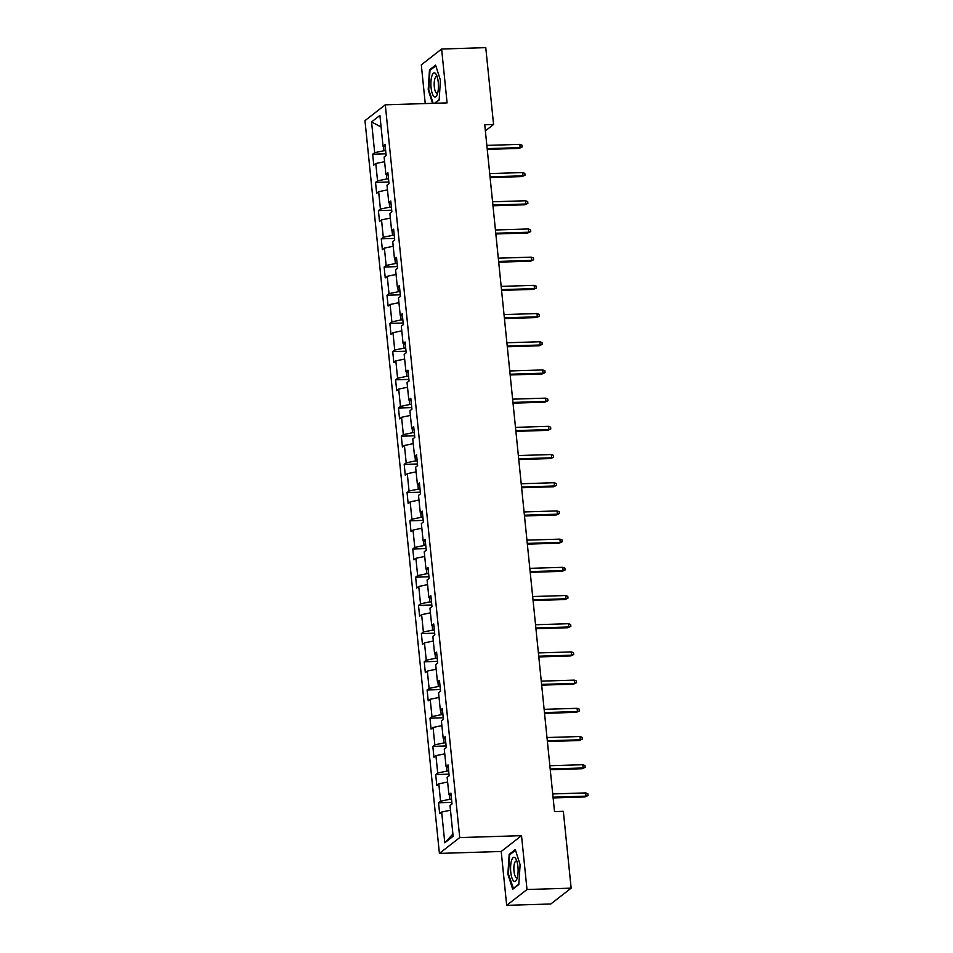 <?xml version="1.0" encoding="UTF-8"?>
<svg xmlns="http://www.w3.org/2000/svg" width="953" height="953" viewBox="0 0 953 953"><rect width="100%" height="100%" fill="white"/><g stroke="black" fill="none" stroke-linecap="round" stroke-linejoin="round"><path stroke-width="1.43" d="M506.674 905.35L526.997 889.518L521.529 835.662L501.207 851.482L506.674 905.35L550.822 903.98L571.145 888.148L563.342 811.325L554.515 811.599L484.743 124.748L493.571 124.474L485.768 47.65L441.62 49.02L421.309 64.852L425.241 103.567M501.207 851.482L439.404 853.411L364.975 120.638L385.298 104.806L459.727 837.58L439.404 853.411M371.563 121.936L374.684 152.671L372.683 154.231L373.779 165.072L375.792 163.511L377.555 180.867L375.542 182.428L376.649 193.268L378.651 191.708L380.414 209.064L378.412 210.625L379.508 221.465L381.522 219.905L383.285 237.261L381.271 238.822L382.379 249.662L384.381 248.102L386.144 265.458L384.142 267.019L385.238 277.859L387.24 276.299L389.003 293.655L387.001 295.216L388.109 306.056L390.111 304.495L391.874 321.852L389.872 323.412L390.968 334.253L392.97 332.692L394.733 350.049L392.731 351.609L393.827 362.45L395.84 360.889L397.604 378.246L395.59 379.806L396.698 390.647L398.699 389.086L400.463 406.443L398.461 408.003L399.557 418.855L401.57 417.283L403.333 434.639L401.32 436.2L402.428 447.052L404.429 445.48L406.192 462.836L404.191 464.397L405.287 475.249L407.288 473.689L409.051 491.033L407.05 492.594L408.158 503.446L410.159 501.886L411.922 519.23L409.921 520.791L411.017 531.643L413.018 530.082L414.781 547.427L412.78 548.988L413.888 559.84L415.889 558.279L417.652 575.624L415.639 577.184L416.747 588.037L418.748 586.476L420.511 603.821L418.51 605.381L419.606 616.234L421.619 614.673L423.382 632.018L421.369 633.578L422.477 644.431L424.478 642.87L426.241 660.215L424.24 661.775L425.336 672.627L427.349 671.067L429.1 688.411L427.099 689.984L428.207 700.824L430.208 699.264L431.971 716.608L429.97 718.181L431.066 729.021L433.067 727.461L434.83 744.817L432.829 746.378L433.937 757.218L435.938 755.658L437.701 773.014L435.7 774.575L436.796 785.415L438.797 783.854L440.56 801.211L438.559 802.771L439.655 813.612L441.668 812.051L444.789 842.774L453.128 836.281L450.007 805.547L452.02 803.987L450.912 793.146L448.911 794.707L447.148 777.35L449.149 775.79L448.053 764.949L446.052 766.51L444.289 749.153L446.29 747.593L445.182 736.752L443.181 738.313L441.418 720.956L443.419 719.396L442.323 708.555L440.322 710.116L438.559 692.76L440.56 691.199L439.452 680.359L437.451 681.919L435.688 664.563L437.701 663.002L436.593 652.15L434.592 653.722L432.829 636.366L434.83 634.805L433.734 623.953L431.721 625.525L429.958 608.169L431.971 606.608L430.863 595.756L428.862 597.317L427.099 579.972L429.1 578.411L428.004 567.559L425.991 569.12L424.24 551.775L426.241 550.215L425.133 539.362L423.132 540.923L421.369 523.578L423.37 522.018L422.274 511.165L420.273 512.726L418.51 495.381L420.511 493.821L419.403 482.968L417.402 484.529L415.639 467.184L417.64 465.624L416.544 454.772L414.543 456.332L412.78 438.988L414.781 437.427L413.685 426.575L411.672 428.135L409.909 410.791L411.922 409.218L410.814 398.378L408.813 399.938L407.05 382.594L409.051 381.021L407.955 370.181L405.942 371.741L404.179 354.385L406.192 352.824L405.085 341.984L403.083 343.545L401.32 326.188L403.322 324.628L402.226 313.787L400.224 315.348L398.461 297.991L400.463 296.431L399.355 285.59L397.353 287.151L395.59 269.794L397.592 268.234L396.496 257.393L394.494 258.954L392.731 241.597L394.733 240.037L393.637 229.196L391.623 230.757L389.86 213.401L391.874 211.84L390.766 201L388.764 202.56L387.001 185.204L389.003 183.643L387.907 172.803L385.894 174.363L384.13 157.007L386.144 155.446L385.036 144.606L383.035 146.166L379.913 115.432L371.563 121.936L381.081 126.987M451.531 799.222L449.828 799.281L449.375 794.85M451.138 795.386L448.911 794.707M440.56 801.211L449.828 799.281M438.797 783.854L447.624 782.02M448.672 771.025L446.957 771.072L446.504 766.653M448.279 767.189L446.052 766.51M437.701 773.014L446.957 771.072M435.938 755.658L444.753 753.823M445.801 742.828L444.098 742.875L443.645 738.456M445.408 738.992L443.181 738.313M434.83 744.817L444.098 742.875M433.067 727.461L441.894 725.614M442.942 714.631L441.227 714.679L440.774 710.259M442.549 710.795L440.322 710.116M431.971 716.608L441.227 714.679M430.208 699.264L439.023 697.417M440.072 686.434L438.368 686.482L437.915 682.05M439.69 682.598L437.451 681.919M429.1 688.411L438.368 686.482M427.349 671.067L436.164 669.22M437.213 658.237L435.497 658.285L435.056 653.853M436.819 654.401L434.592 653.722M426.241 660.215L435.497 658.285M424.478 642.87L433.305 641.024M434.342 630.04L432.638 630.088L432.185 625.656M433.96 626.204L431.721 625.525M423.382 632.018L432.638 630.088M421.619 614.673L430.434 612.827M431.483 601.843L429.767 601.891L429.326 597.46M431.09 598.007L428.862 597.317M420.511 603.821L429.767 601.891M418.748 586.476L427.575 584.63M428.624 573.646L426.908 573.694L426.456 569.263M428.231 569.811L425.991 569.12M417.652 575.624L426.908 573.694M415.889 558.279L424.704 556.433M425.753 545.45L424.049 545.497L423.597 541.066M425.36 541.614L423.132 540.923M414.781 547.427L424.049 545.497M413.018 530.082L421.845 528.236M422.894 517.253L421.178 517.3L420.726 512.869M422.501 513.417L420.273 512.726M411.922 519.23L421.178 517.3M410.159 501.886L418.975 500.039M420.023 489.056L418.319 489.103L417.867 484.672M419.642 485.22L417.402 484.529M409.051 491.033L418.319 489.103M407.288 473.689L416.116 471.842M417.164 460.859L415.448 460.907L415.008 456.475M416.771 457.023L414.543 456.332M406.192 462.836L415.448 460.907M404.429 445.48L413.257 443.645M414.293 432.662L412.589 432.71L412.137 428.278M413.912 428.826L411.672 428.135M403.333 434.639L412.589 432.71M401.57 417.283L410.386 415.448M411.434 404.453L409.719 404.513L409.278 400.081M411.041 400.629L408.813 399.938M400.463 406.443L409.719 404.513M398.699 389.086L407.527 387.252M408.575 376.256L406.86 376.316L406.407 371.884M408.182 372.432L405.942 371.741M397.604 378.246L406.86 376.316M395.84 360.889L404.656 359.055M405.704 348.059L404.001 348.119L403.548 343.688M405.311 344.236L403.083 343.545M394.733 350.049L404.001 348.119M392.97 332.692L401.797 330.858M402.845 319.863L401.13 319.922L400.677 315.491M402.452 316.027L400.224 315.348M391.874 321.852L401.13 319.922M390.111 304.495L398.926 302.661M399.974 291.666L398.271 291.725L397.818 287.294M399.593 287.83L397.353 287.151M389.003 293.655L398.271 291.725M387.24 276.299L396.067 274.464M397.115 263.469L395.4 263.528L394.947 259.097M396.722 259.633L394.494 258.954M386.144 265.458L395.4 263.528M384.381 248.102L393.196 246.267M394.244 235.272L392.541 235.331L392.088 230.9M393.863 231.436L391.623 230.757M383.285 237.261L392.541 235.331M381.522 219.905L390.337 218.07M391.385 207.075L389.67 207.135L389.229 202.703M390.992 203.239L388.764 202.56M380.414 209.064L389.67 207.135M378.651 191.708L387.478 189.873M388.514 178.878L386.811 178.938L386.358 174.506M388.133 175.042L385.894 174.363M377.555 180.867L386.811 178.938M375.792 163.511L384.607 161.676M385.655 150.681L383.952 150.741L383.499 146.309M385.262 146.845L383.035 146.166M374.684 152.671L383.952 150.741M526.997 889.518L571.145 888.148M521.529 835.662L459.727 837.58M385.298 104.806L447.088 102.888L441.62 49.02M485.363 130.859L493.571 124.474M444.789 842.774L452.901 834.054M441.668 812.051L450.483 810.217M372.683 154.231L385.977 153.814M375.542 182.428L388.836 182.011M378.412 210.625L391.707 210.208M381.271 238.822L394.566 238.405M384.142 267.019L397.425 266.602M387.001 295.216L400.296 294.799M389.872 323.412L403.155 322.996M392.731 351.609L406.026 351.192M395.59 379.806L408.885 379.389M398.461 408.003L411.756 407.586M401.32 436.2L414.615 435.783M404.191 464.397L417.485 463.98M407.05 492.594L420.344 492.189M409.921 520.791L423.203 520.386M412.78 548.988L426.074 548.583M415.639 577.184L428.933 576.779M418.51 605.381L431.804 604.976M421.369 633.578L434.663 633.173M424.24 661.775L437.534 661.37M427.099 689.984L440.393 689.567M429.97 718.181L443.252 717.764M432.829 746.378L446.123 745.961M435.7 774.575L448.982 774.158M438.559 802.771L451.853 802.355M434.961 103.269L439.142 100.017L440.429 80.183L435.592 65.126L429.481 69.891L428.195 89.725L432.555 103.341M518.825 884.479L520.112 864.657L515.275 849.588L509.164 854.365L507.878 874.187L512.702 889.244L518.825 884.479M430.613 69.855L429.481 69.891M510.296 854.329L509.164 854.365M487.245 149.383L519.159 148.382L520.147 147.62L487.174 148.644M519.814 144.368L521.97 145.19L522.149 146.988L520.147 147.62L519.814 144.368L486.84 145.392M522.149 146.988L519.159 148.382M433.913 96.503A12.079 3.752 -91.8 0 0 437.093 94.835A12.079 3.752 -91.8 0 0 436.474 74.918A12.079 3.752 -91.8 0 0 435.414 73.381A12.079 3.752 -91.8 0 0 430.97 81.481A12.079 3.752 -91.8 0 0 433.913 96.503M437.248 76.943A8.267 2.561 -91.8 0 0 436.498 76.609A8.267 2.561 -91.8 0 0 434.175 83.721A8.267 2.561 -91.8 0 0 436.236 92.798A8.267 2.561 -91.8 0 0 437.01 93.144A8.267 2.561 -91.8 0 0 437.737 92.775M433.15 103.317L428.731 89.558L429.982 70.355L435.819 65.805M439.166 99.672L434.532 103.281M517.92 866.622A12.079 3.752 -91.8 0 0 516.157 859.38A12.079 3.752 -91.8 0 0 511.928 859.487A12.079 3.752 -91.8 0 0 510.772 872.186A12.079 3.752 -91.8 0 0 516.776 879.297A12.079 3.752 -91.8 0 0 517.92 866.622M516.931 861.405A8.267 2.561 -91.8 0 0 516.181 861.083A8.267 2.561 -91.8 0 0 513.989 871.245A8.267 2.561 -91.8 0 0 516.693 877.606A8.267 2.561 -91.8 0 0 517.419 877.236M513.524 888.601L508.414 874.032L509.664 854.817L515.502 850.279M518.849 884.146L513.095 888.613M490.104 177.58L522.018 176.579L523.006 175.817L490.033 176.841M522.685 172.564L524.829 173.386L525.02 175.197L523.006 175.817L522.685 172.564L489.699 173.589M525.02 175.197L522.018 176.579M492.975 205.777L524.889 204.788L525.877 204.013L492.892 205.038M525.544 200.761L527.7 201.583L527.879 203.394L525.877 204.013L525.544 200.761L492.57 201.786M527.879 203.394L524.889 204.788M495.834 233.973L527.748 232.985L528.736 232.21L495.763 233.235M528.415 228.958L530.559 229.78L530.738 231.591L528.736 232.21L528.415 228.958L495.429 229.983M530.738 231.591L527.748 232.985M498.705 262.17L530.618 261.182L531.607 260.407L498.622 261.432M531.274 257.155L533.418 257.977L533.609 259.788L531.607 260.407L531.274 257.155L498.3 258.18M533.609 259.788L530.618 261.182M501.564 290.367L533.477 289.378L534.466 288.604L501.492 289.629M534.133 285.352L536.289 286.174L536.468 287.985L534.466 288.604L534.133 285.352L501.159 286.376M536.468 287.985L533.477 289.378M504.423 318.564L536.348 317.575L537.337 316.801L504.351 317.825M537.004 313.549L539.148 314.371L539.338 316.182L537.337 316.801L537.004 313.549L504.018 314.573M539.338 316.182L536.348 317.575M507.294 346.761L539.207 345.772L540.196 344.998L507.222 346.022M539.863 341.746L542.019 342.568L542.197 344.378L540.196 344.998L539.863 341.746L506.889 342.77M542.197 344.378L539.207 345.772M510.153 374.958L542.078 373.969L543.067 373.195L510.081 374.219M542.733 369.943L544.878 370.765L545.068 372.575L543.067 373.195L542.733 369.943L509.748 370.967M545.068 372.575L542.078 373.969M513.024 403.155L544.937 402.166L545.926 401.392L512.94 402.416M545.592 398.14L547.749 398.962L547.927 400.772L545.926 401.392L545.592 398.14L512.619 399.164M547.927 400.772L544.937 402.166M515.883 431.352L547.796 430.363L548.785 429.589L515.811 430.613M548.463 426.336L550.608 427.158L550.786 428.969L548.785 429.589L548.463 426.336L515.478 427.361M550.786 428.969L547.796 430.363M518.754 459.549L550.667 458.56L551.656 457.785L518.67 458.81M551.322 454.533L553.467 455.355L553.657 457.166L551.656 457.785L551.322 454.533L518.349 455.558M553.657 457.166L550.667 458.56M521.613 487.745L553.526 486.757L554.515 485.982L521.541 487.007M554.193 482.73L556.338 483.552L556.516 485.363L554.515 485.982L554.193 482.73L521.208 483.755M556.516 485.363L553.526 486.757M524.472 515.942L556.397 514.954L557.386 514.179L524.4 515.204M557.052 510.927L559.197 511.749L559.387 513.56L557.386 514.179L557.052 510.927L524.067 511.952M559.387 513.56L556.397 514.954M527.343 544.139L559.256 543.15L560.245 542.376L527.271 543.401M559.911 539.124L562.067 539.946L562.246 541.757L560.245 542.376L559.911 539.124L526.938 540.148M562.246 541.757L559.256 543.15M530.202 572.336L562.127 571.347L563.116 570.573L530.13 571.597M562.782 567.321L564.926 568.143L565.117 569.954L563.116 570.573L562.782 567.321L529.797 568.345M565.117 569.954L562.127 571.347M533.072 600.533L564.986 599.544L565.975 598.77L533.001 599.806M565.641 595.518L567.797 596.34L567.976 598.15L565.975 598.77L565.641 595.518L532.667 596.542M567.976 598.15L564.986 599.544M535.931 628.73L567.845 627.741L568.834 626.979L535.86 628.003M568.512 623.715L570.656 624.537L570.847 626.347L568.834 626.979L568.512 623.715L535.526 624.739M570.847 626.347L567.845 627.741M538.802 656.927L570.716 655.938L571.705 655.176L538.719 656.2M571.371 651.912L573.527 652.734L573.706 654.544L571.705 655.176L571.371 651.912L538.397 652.936M573.706 654.544L570.716 655.938M541.661 685.136L573.575 684.135L574.564 683.372L541.59 684.397M574.242 680.108L576.386 680.942L576.565 682.741L574.564 683.372L574.242 680.108L541.256 681.145M576.565 682.741L573.575 684.135M544.532 713.332L576.446 712.332L577.435 711.569L544.449 712.594M577.101 708.317L579.245 709.139L579.436 710.938L577.435 711.569L577.101 708.317L544.127 709.342M579.436 710.938L576.446 712.332M547.391 741.529L579.305 740.529L580.294 739.766L547.32 740.791M579.96 736.514L582.116 737.336L582.295 739.135L580.294 739.766L579.96 736.514L546.986 737.539M582.295 739.135L579.305 740.529M550.25 769.726L582.176 768.726L583.165 767.963L550.179 768.988M582.831 764.711L584.975 765.533L585.166 767.332L583.165 767.963L582.831 764.711L549.845 765.735M585.166 767.332L582.176 768.726M553.121 797.923L585.035 796.922L586.024 796.16L553.05 797.184M585.69 792.908L587.846 793.73L588.025 795.529L586.024 796.16L585.69 792.908L552.716 793.932M588.025 795.529L585.035 796.922"/></g></svg>
